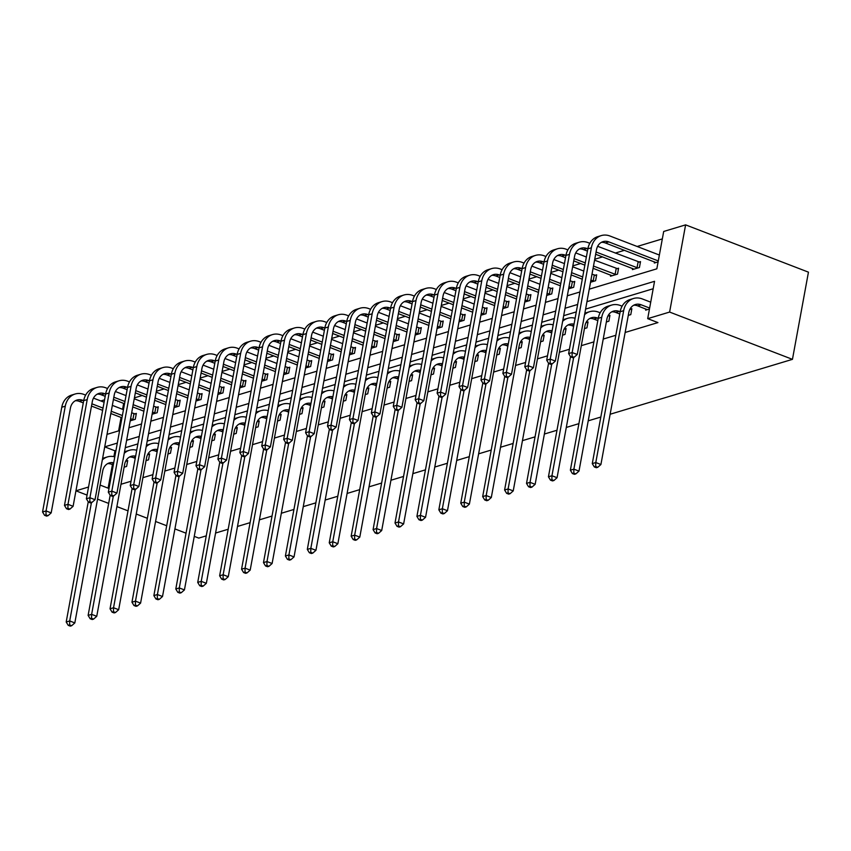<?xml version="1.0" encoding="UTF-8"?>
<svg xmlns="http://www.w3.org/2000/svg" width="851" height="851" viewBox="0 0 851 851"><rect width="100%" height="100%" fill="white"/><g stroke="black" fill="none" stroke-linecap="round" stroke-linejoin="round"><path stroke-width="1.28" d="M589.254 289.17L656.834 268.82L663.695 231.472L685.608 224.866L808.45 272.16L792.451 359.345L610.135 414.246M100.833 400.949L104.556 399.832M662.333 238.908L637.154 246.482M624.443 250.311L615.23 253.087M602.529 256.906L594.743 259.257M580.605 263.512L572.819 265.852M558.692 270.107L550.905 272.458M536.768 276.713L528.982 279.054M514.844 283.309L507.058 285.659M492.931 289.914L485.144 292.255M471.007 296.51L463.221 298.861M449.083 303.116L441.297 305.456M427.17 309.711L419.383 312.062M405.246 316.317L397.46 318.657M383.322 322.912L375.546 325.263M361.409 329.518L353.622 331.858M339.485 336.113L331.699 338.453M317.561 342.719L309.785 345.059M295.648 349.314L287.861 351.654M273.724 355.909L265.938 358.26M251.811 362.515L244.024 364.856M229.887 369.111L222.1 371.462M207.963 375.716L200.176 378.057M186.05 382.312L178.263 384.663M164.126 388.918L156.339 391.258M142.202 395.513L134.415 397.864M600.827 417.043L588.211 420.841M578.903 423.649L566.298 427.447M556.98 430.244L544.374 434.042M535.066 436.85L522.45 440.648M513.142 443.445L500.537 447.243M491.218 450.051L478.613 453.838M469.305 456.647L456.7 460.444M447.381 463.252L434.776 467.039M425.457 469.848L412.852 473.645M403.544 476.443L390.939 480.241M381.62 483.049L369.015 486.846M359.696 489.644L347.091 493.442M337.783 496.25L325.178 500.048M315.859 502.845L303.254 506.643M293.946 509.451L281.33 513.249M272.022 516.046L259.417 519.844M250.098 522.652L237.493 526.45M228.185 529.248L215.569 533.045M206.261 535.853L198.783 538.098L194.262 536.364M630.283 309.211L631.867 308.743L630.782 314.636L628.283 315.381M586.445 322.412L588.02 321.944L586.945 327.837L584.435 328.582M542.608 335.613L544.183 335.145L543.098 341.028L540.598 341.783M498.76 348.814L500.345 348.346L499.26 354.229L496.761 354.984M454.923 362.015L456.508 361.547L455.423 367.43L452.913 368.185M411.086 375.217L412.661 374.738L411.586 380.631L409.076 381.386M367.249 388.418L368.823 387.939L367.738 393.832L365.239 394.587M323.401 401.619L324.986 401.14L323.901 407.033L321.401 407.789M279.564 414.82L281.138 414.341L280.064 420.234L277.554 420.99M235.727 428.021L237.301 427.542L236.227 433.436L233.717 434.191M191.879 441.222L193.464 440.744L192.379 446.637L189.879 447.392M148.042 454.423L149.627 453.945L148.542 459.838L146.042 460.593M653.185 288.744L585.594 309.094M576.287 311.902L563.67 315.689M554.363 318.497L541.757 322.295M532.439 325.093L519.833 328.89M510.526 331.699L497.909 335.496M488.602 338.294L475.996 342.091M466.678 344.9L454.072 348.697M444.765 351.495L432.159 355.293M422.841 358.101L410.235 361.898M400.917 364.696L388.311 368.494M379.003 371.302L366.398 375.1M357.08 377.897L344.474 381.695M335.166 384.503L322.55 388.301M313.242 391.098L300.637 394.896M291.319 397.704L278.713 401.491M269.405 404.299L256.789 408.097M247.481 410.905L234.876 414.692M225.558 417.501L212.952 421.298M203.644 424.096L191.039 427.893M181.72 430.702L169.115 434.499M159.797 437.297L147.191 441.095M137.883 443.903L125.278 447.7M115.959 450.498L114.959 450.807L113.885 456.636M112.428 464.582L108.098 488.155L109.109 487.846M120.98 484.272L131.022 481.251M142.904 477.677L152.946 474.645M164.817 471.071L174.87 468.05M186.741 464.476L196.783 461.455M208.665 457.87L218.707 454.849M230.578 451.275L240.631 448.254M252.502 444.669L262.544 441.648M274.426 438.074L284.468 435.052M296.339 431.478L306.381 428.447M318.263 424.872L328.305 421.851M340.187 418.277L350.229 415.245M362.1 411.671L372.142 408.65M384.024 405.076L394.066 402.044M405.938 398.47L415.99 395.449M427.862 391.875L437.903 388.843M449.785 385.269L459.827 382.248M471.699 378.674L481.751 375.642M493.623 372.068L503.664 369.047M515.546 365.473L525.588 362.452M537.46 358.867L547.512 355.846M559.384 352.271L569.425 349.25M581.307 345.666L593.913 341.879M603.221 339.07L615.826 335.273M625.145 332.464L657.929 322.593L647.696 318.657L654.547 281.309L586.956 301.658M126.129 461.019L127.703 460.551L126.618 466.433L124.118 467.188M169.966 447.817L171.54 447.349L170.466 453.232L167.955 453.987M213.803 434.616L215.388 434.148L214.303 440.031L211.793 440.786M257.64 421.415L259.225 420.947L258.14 426.84L255.64 427.585M301.488 408.225L303.062 407.746L301.977 413.639L299.478 414.394M345.325 395.024L346.9 394.545L345.825 400.438L343.315 401.193M389.162 381.822L390.747 381.344L389.662 387.237L387.162 387.992M433.01 368.621L434.584 368.143L433.499 374.036L431 374.791M476.847 355.42L478.422 354.941L477.347 360.835L474.837 361.59M520.684 342.219L522.259 341.74L521.184 347.634L518.674 348.389M564.521 329.018L566.106 328.539L565.021 334.432L562.522 335.188M608.369 315.817L609.944 315.338L608.859 321.231L606.359 321.986M645.888 309.019L645.675 310.147L649.462 309.009M647.696 318.657L669.609 312.062L792.451 359.345M108.098 488.155L100.12 485.081M88.547 487.017L75.941 490.814L87.068 495.091M97.546 499.133L108.673 503.409M116.885 506.579L128.012 510.855M136.234 514.025L147.351 518.302M155.573 521.472L166.7 525.748M174.912 528.918L186.039 533.194M669.609 312.062L685.608 224.866M121.959 417.798L110.843 413.522L107.013 434.372L119.619 430.574M128.927 427.776L141.532 423.979M150.85 421.171L163.456 417.384M172.774 414.575L185.38 410.778M194.688 407.969L207.293 404.182M216.611 401.374L229.217 397.577M238.535 394.779L251.141 390.981M260.449 388.173L273.054 384.375M282.372 381.578L294.978 377.78M304.286 374.972L316.902 371.174M326.21 368.377L338.815 364.579M348.133 361.771L360.739 357.973M370.047 355.175L382.663 351.378M391.971 348.57L404.576 344.772M413.894 341.974L426.5 338.177M435.808 335.368L448.413 331.571M457.732 328.773L470.337 324.976M479.656 322.167L492.261 318.38M501.569 315.572L514.174 311.774M523.493 308.966L536.098 305.179M545.417 302.371L558.022 298.573M567.33 295.776L579.935 291.978M124.544 403.757L113.417 399.47L112.332 405.374L123.459 409.661M102.62 410.352L91.493 406.076L75.941 490.814M117.321 443.073L104.716 446.86L102.588 458.455A18.903 15.371 -106.8 0 1 103.971 457.944L107.492 456.891A18.903 15.371 -106.8 0 1 114.789 456.859M577.648 304.467L565.043 308.264M555.724 311.062L543.119 314.859M533.811 317.668L521.195 321.455M511.887 324.263L499.282 328.06M489.963 330.869L477.358 334.656M468.05 337.464L455.434 341.262M446.126 344.07L433.521 347.857M424.202 350.665L411.597 354.463M402.289 357.26L389.684 361.058M380.365 363.866L367.76 367.664M358.441 370.462L345.836 374.259M336.528 377.067L323.923 380.865M314.604 383.663L301.999 387.46M292.68 390.269L280.075 394.066M270.767 396.864L258.161 400.661M248.843 403.47L236.238 407.267M226.93 410.065L214.314 413.863M205.006 416.671L192.4 420.468M183.082 423.266L170.477 427.064M161.169 429.872L148.563 433.659M139.245 436.467L126.639 440.265M123.65 403.417L122.565 409.32M121.076 417.458L118.608 430.883M658.11 261.885L654.323 263.023L654.536 261.895M638.931 262.087L640.516 261.608L639.431 267.501L632.41 269.618L632.612 268.49M617.018 268.693L618.592 268.214L617.518 274.107L610.486 276.224L610.688 275.096M595.094 275.288L596.679 274.809L595.594 280.702L590.53 282.234M573.18 281.894L574.755 281.415L573.67 287.308L568.606 288.829M551.257 288.489L552.831 288.01L551.756 293.903L546.682 295.435M529.333 295.084L530.918 294.616L529.833 300.509L524.769 302.031M507.419 301.69L508.994 301.211L507.909 307.105L502.845 308.636M485.495 308.285L487.07 307.817L485.995 313.711L480.921 315.232M463.572 314.891L465.157 314.413L464.072 320.306L459.008 321.827M441.658 321.487L443.233 321.018L442.148 326.901L437.084 328.433M419.734 328.092L421.309 327.614L420.234 333.507L415.16 335.028M397.811 334.688L399.396 334.22L398.311 340.102L393.247 341.634M375.897 341.294L377.472 340.815L376.387 346.708L371.323 348.229M353.973 347.889L355.548 347.421L354.473 353.303L349.399 354.835M332.05 354.495L333.635 354.016L332.55 359.909L327.486 361.43M310.136 361.09L311.711 360.611L310.636 366.504L305.562 368.036M288.212 367.696L289.797 367.217L288.712 373.11L283.649 374.631M266.299 374.291L267.874 373.812L266.788 379.706L261.725 381.237M244.375 380.897L245.95 380.418L244.875 386.311L239.801 387.833M222.451 387.492L224.036 387.014L222.951 392.907L217.888 394.438M200.538 394.098L202.112 393.619L201.027 399.513L195.964 401.034M178.614 400.693L180.189 400.215L179.114 406.108L174.04 407.64M156.69 407.289L158.275 406.821L157.19 412.714L152.127 414.235M134.777 413.894L136.351 413.416L135.266 419.309L130.203 420.83M114.959 450.807L104.716 446.86M125.044 466.912L124.203 466.71M113.311 464.933L111.587 464.263A12.605 10.244 73.2 0 0 107.609 463.646M125.82 460.944L127.554 461.359M113.704 462.784A12.605 10.244 73.2 0 0 109.3 462.923A12.605 10.244 73.2 0 0 102.705 471.05L74.824 622.921L71.675 625.708L69.633 624.921L68.218 625.336L70.271 626.134L71.675 625.708M68.218 625.336L66.197 622.007L88.249 501.845M66.197 622.007L69.708 620.943L91.429 502.622M102.322 459.912A18.903 15.371 -106.8 0 1 107.492 456.891M69.633 624.921L69.708 620.943L74.824 622.921M124.225 466.72L124.767 463.774M44.582 515.323L46.624 516.11L48.028 515.685L45.986 514.898L44.582 515.323L42.55 511.983L46.06 510.93L65.282 406.182A18.903 15.371 -106.8 0 1 75.186 393.992A18.903 15.371 -106.8 0 1 83.887 394.428L85.643 395.098M93.482 398.119L104.109 402.215M131.671 412.82L136.203 414.235M83.281 402.906L79.292 401.374A12.605 10.244 73.2 0 0 75.313 400.757M133.692 419.788L130.597 418.713M122.374 415.554L111.247 411.267M103.035 408.108L91.908 403.821M66.495 508.717L68.548 509.515L69.952 509.089L67.899 508.302L66.495 508.717L64.474 505.388L83.696 400.64L82.802 400.31A12.605 10.244 73.2 0 0 77.005 400.034A12.605 10.244 73.2 0 0 70.41 408.161L51.177 512.898L48.028 515.685M42.55 511.983L61.772 407.246A18.903 15.371 -106.8 0 1 71.675 395.055L75.186 393.992M45.986 514.898L46.06 510.93L51.177 512.898M132.873 419.586L133.958 413.703M146.968 460.317L146.127 460.114M135.235 458.327L133.511 457.668A12.605 10.244 73.2 0 0 129.522 457.04M147.734 454.349L149.478 454.753M135.628 456.189A12.605 10.244 73.2 0 0 131.224 456.317A12.605 10.244 73.2 0 0 124.618 464.444L96.748 616.315L93.599 619.102L91.546 618.315L90.142 618.741L92.195 619.528L93.599 619.102M90.142 618.741L88.121 615.401L110.173 495.25M88.121 615.401L91.631 614.348L113.343 496.016M124.246 453.306A18.903 15.371 -106.8 0 1 129.405 450.285A18.903 15.371 -106.8 0 1 136.713 450.253M124.512 451.849A18.903 15.371 -106.8 0 1 125.895 451.349L129.405 450.285M91.546 618.315L91.631 614.348L96.748 616.315M146.138 460.114L146.68 457.168M168.881 453.711L168.041 453.509M157.148 451.732L155.425 451.062A12.605 10.244 73.2 0 0 151.446 450.445M169.657 447.743L171.391 448.158M157.541 449.583A12.605 10.244 73.2 0 0 153.148 449.722A12.605 10.244 73.2 0 0 146.542 457.849L118.672 609.72L115.513 612.507L113.47 611.72L112.066 612.146L114.108 612.933L115.513 612.507M112.066 612.146L110.034 608.805L132.086 488.644M110.034 608.805L113.545 607.742L135.266 489.421M146.159 446.711A18.903 15.371 -106.8 0 1 151.329 443.69A18.903 15.371 -106.8 0 1 158.637 443.658M146.436 445.254A18.903 15.371 -106.8 0 1 147.819 444.743L151.329 443.69M113.47 611.72L113.545 607.742L118.672 609.72M168.062 453.519L168.604 450.573M64.474 505.388L67.984 504.324L87.206 399.587A18.903 15.371 -106.8 0 1 97.11 387.396A18.903 15.371 -106.8 0 1 105.801 387.822L107.566 388.503M115.406 391.524L126.033 395.609M134.256 398.779L145.372 403.055M153.595 406.225L158.126 407.629M143.883 411.203L132.756 406.916M105.194 396.311L101.216 394.768A12.605 10.244 73.2 0 0 97.227 394.151M155.616 413.182L152.51 412.118M144.298 408.948L133.171 404.672M124.948 401.502L113.832 397.226M88.419 502.122L90.461 502.909L91.865 502.484L89.823 501.696L88.419 502.122L86.387 498.782L105.609 394.045L104.726 393.715A12.605 10.244 73.2 0 0 98.929 393.428A12.605 10.244 73.2 0 0 92.323 401.555L73.101 506.302L69.952 509.089M87.206 399.587L83.696 400.64A18.903 15.371 -106.8 0 1 93.599 388.45L97.11 387.396M67.899 508.302L67.984 504.324L73.101 506.302M154.797 412.99L155.871 407.097M86.387 498.782L89.908 497.729L109.13 392.981A18.903 15.371 -106.8 0 1 119.034 380.801A18.903 15.371 -106.8 0 1 127.724 381.227L129.49 381.897M137.33 384.918L147.957 389.013M156.169 392.173L167.296 396.46M175.519 399.619L180.04 401.034M165.807 404.597L154.68 400.321M146.457 397.151L135.341 392.875M127.118 389.705L123.129 388.173A12.605 10.244 73.2 0 0 119.151 387.556M177.529 406.587L174.434 405.512M166.211 402.353L155.095 398.066M146.872 394.907L135.745 390.62M127.533 387.46L126.639 387.12A12.605 10.244 73.2 0 0 120.853 386.833A12.605 10.244 73.2 0 0 114.247 394.96L95.025 499.697L91.865 502.484M109.13 392.981L105.609 394.045A18.903 15.371 -106.8 0 1 115.523 381.854L119.034 380.801M89.823 501.696L89.908 497.729L95.025 499.697M176.71 406.395L177.795 400.502M190.805 447.115L189.964 446.913L190.528 443.967M179.072 445.126L177.348 444.467A12.605 10.244 73.2 0 0 173.37 443.839M191.581 441.148L193.315 441.563M179.465 442.988A12.605 10.244 73.2 0 0 175.061 443.116A12.605 10.244 73.2 0 0 168.466 451.243L140.585 603.114L137.436 605.901L135.394 605.114L133.979 605.54L136.032 606.327L137.436 605.901M133.979 605.54L131.958 602.2L154.01 482.049M131.958 602.2L135.469 601.146L157.19 482.815M168.083 440.105A18.903 15.371 -106.8 0 1 173.242 437.084A18.903 15.371 -106.8 0 1 180.55 437.052M168.349 438.648A18.903 15.371 -106.8 0 1 169.732 438.148L173.242 437.084M135.394 605.114L135.469 601.146L140.585 603.114M110.332 495.527L112.385 496.314L113.789 495.888L111.747 495.101L110.332 495.527L108.311 492.186L111.821 491.123L131.043 386.386A18.903 15.371 -106.8 0 1 140.947 374.195A18.903 15.371 -106.8 0 1 149.648 374.621L151.404 375.302M159.243 378.323L169.87 382.407M178.093 385.577L189.22 389.854M197.432 393.024L201.964 394.428M187.72 398.002L176.593 393.715M168.381 390.556L157.254 386.269M149.042 383.11L145.053 381.567A12.605 10.244 73.2 0 0 141.075 380.95M199.453 399.981L196.358 398.917M188.135 395.747L177.008 391.471M168.796 388.301L157.669 384.024M149.446 380.854L148.563 380.514A12.605 10.244 73.2 0 0 142.766 380.227A12.605 10.244 73.2 0 0 136.16 388.354L116.938 493.101L113.789 495.888M108.311 492.186L127.533 387.439A18.903 15.371 -106.8 0 1 137.436 375.248L140.947 374.195M111.747 495.101L111.821 491.123L116.938 493.101M198.634 399.789L199.708 393.896M212.718 440.51L211.888 440.307M200.996 438.531L199.262 437.861A12.605 10.244 73.2 0 0 195.283 437.244M213.495 434.553L215.229 434.957M201.389 436.382A12.605 10.244 73.2 0 0 196.985 436.52A12.605 10.244 73.2 0 0 190.379 444.647L162.509 596.519L159.36 599.306L157.307 598.519L155.903 598.944L157.956 599.732L159.36 599.306M155.903 598.944L153.871 595.604L175.934 475.443M153.871 595.604L157.392 594.541L179.104 476.22M190.007 433.51A18.903 15.371 -106.8 0 1 195.166 430.489A18.903 15.371 -106.8 0 1 202.474 430.457M190.273 432.053A18.903 15.371 -106.8 0 1 191.656 431.542L195.166 430.489M157.307 598.519L157.392 594.541L162.509 596.519M211.899 440.318L212.442 437.371M132.256 488.921L134.309 489.708L135.713 489.282L133.66 488.495L132.256 488.921L130.235 485.581L133.745 484.527L152.967 379.78A18.903 15.371 -106.8 0 1 162.871 367.6A18.903 15.371 -106.8 0 1 171.562 368.026L173.327 368.706M181.167 371.717L191.794 375.812M200.017 378.972L211.133 383.258M219.356 386.418L223.887 387.833M209.644 391.396L198.517 387.12M190.305 383.95L179.178 379.674M170.955 376.504L166.966 374.972A12.605 10.244 73.2 0 0 162.988 374.355M221.377 393.385L218.271 392.311M210.059 389.152L198.932 384.865M190.709 381.705L179.593 377.418M171.37 374.259L170.487 373.919A12.605 10.244 73.2 0 0 164.69 373.632A12.605 10.244 73.2 0 0 158.084 381.759L138.862 486.495L135.713 489.282M130.235 485.581L149.457 380.844A18.903 15.371 -106.8 0 1 159.36 368.653L162.871 367.6M133.66 488.495L133.745 484.527L138.862 486.495M220.547 393.194L221.632 387.301M234.642 433.914L233.802 433.712L234.365 430.766M222.909 431.925L221.186 431.266A12.605 10.244 73.2 0 0 217.207 430.649M235.419 427.947L237.152 428.361M223.302 429.787A12.605 10.244 73.2 0 0 218.909 429.925A12.605 10.244 73.2 0 0 212.303 438.042L184.433 589.913L181.274 592.7L179.231 591.913L177.827 592.339L179.869 593.126L181.274 592.7M177.827 592.339L175.795 588.998L197.847 468.848M175.795 588.998L179.306 587.945L201.027 469.624M211.92 426.904A18.903 15.371 -106.8 0 1 217.09 423.883A18.903 15.371 -106.8 0 1 224.398 423.851M212.186 425.447A18.903 15.371 -106.8 0 1 213.569 424.947L217.09 423.883M179.231 591.913L179.306 587.945L184.433 589.913M154.18 482.326L156.222 483.113L157.626 482.687L155.584 481.9L154.18 482.326L152.148 478.985L155.659 477.922L174.891 373.185A18.903 15.371 -106.8 0 1 184.795 360.994A18.903 15.371 -106.8 0 1 193.485 361.42L195.251 362.1M203.091 365.122L213.718 369.206M221.93 372.376L233.057 376.653M241.28 379.823L245.801 381.227M231.568 384.801L220.441 380.514M212.218 377.355L201.091 373.068M192.879 369.908L188.89 368.377A12.605 10.244 73.2 0 0 184.912 367.749M243.29 386.78L240.195 385.716M231.972 382.546L220.856 378.269M212.633 375.1L201.506 370.823M176.093 475.72L178.146 476.507L179.55 476.081L177.497 475.294L176.093 475.72L174.072 472.379L193.294 367.643L192.4 367.313A12.605 10.244 73.2 0 0 186.603 367.026A12.605 10.244 73.2 0 0 180.008 375.153L160.786 479.9L157.626 482.687M152.148 478.985L171.37 374.238A18.903 15.371 -106.8 0 1 181.274 362.058L184.795 360.994M155.584 481.9L155.659 477.922L160.786 479.9M242.471 386.588L243.556 380.695M256.566 427.308L255.726 427.106L256.289 424.17M244.833 425.33L243.109 424.66A12.605 10.244 73.2 0 0 239.131 424.043M257.332 421.351L259.076 421.756M245.226 423.181A12.605 10.244 73.2 0 0 240.822 423.319A12.605 10.244 73.2 0 0 234.216 431.446L206.346 583.318L203.198 586.105L201.144 585.318L199.74 585.743L201.793 586.53L203.198 586.105M199.74 585.743L197.719 582.403L219.771 462.242M197.719 582.403L201.23 581.35L222.951 463.018M233.844 420.309A18.903 15.371 -106.8 0 1 239.003 417.288A18.903 15.371 -106.8 0 1 246.311 417.256M234.11 418.852A18.903 15.371 -106.8 0 1 235.493 418.341L239.003 417.288M201.144 585.318L201.23 581.35L206.346 583.318M174.072 472.379L177.582 471.326L196.804 366.59A18.903 15.371 -106.8 0 1 206.708 354.399A18.903 15.371 -106.8 0 1 215.409 354.824L217.165 355.505M225.004 358.516L235.631 362.611M243.854 365.77L254.981 370.057M263.193 373.217L267.725 374.631M253.481 378.195L242.354 373.919M234.142 370.749L223.015 366.473M214.803 363.303L210.814 361.771A12.605 10.244 73.2 0 0 206.836 361.154M265.214 380.184L262.119 379.11M253.896 375.951L242.769 371.664M234.557 368.504L223.43 364.217M198.017 469.124L200.07 469.912L201.474 469.486L199.421 468.699L198.017 469.124L195.985 465.784L215.218 361.047L214.324 360.718A12.605 10.244 73.2 0 0 208.527 360.43A12.605 10.244 73.2 0 0 201.921 368.557L182.699 473.294L179.55 476.081M196.804 366.59L193.294 367.643A18.903 15.371 -106.8 0 1 203.198 355.452L206.708 354.399M177.497 475.294L177.582 471.326L182.699 473.294M264.395 379.993L265.469 374.1M278.479 420.713L277.649 420.511L278.203 417.564M266.757 418.724L265.023 418.064A12.605 10.244 73.2 0 0 261.044 417.447M279.256 414.745L280.99 415.16M267.15 416.586A12.605 10.244 73.2 0 0 262.746 416.724A12.605 10.244 73.2 0 0 256.14 424.851L228.27 576.712L225.121 579.51L223.068 578.712L221.664 579.137L223.707 579.925L225.121 579.51M221.664 579.137L219.632 575.797L241.695 455.647M219.632 575.797L223.153 574.744L244.865 456.423M255.768 413.714A18.903 15.371 -106.8 0 1 260.927 410.682A18.903 15.371 -106.8 0 1 268.235 410.661M256.034 412.246A18.903 15.371 -106.8 0 1 257.417 411.746L260.927 410.682M223.068 578.712L223.153 574.744L228.27 576.712M195.985 465.784L199.506 464.731L218.728 359.984A18.903 15.371 -106.8 0 1 228.632 347.793A18.903 15.371 -106.8 0 1 237.323 348.219L239.088 348.899M246.928 351.92L257.555 356.016M265.778 359.175L276.894 363.462M285.117 366.621L289.648 368.026M275.405 371.6L264.278 367.313M256.066 364.154L244.939 359.867M236.716 356.707L232.727 355.175A12.605 10.244 73.2 0 0 228.749 354.548M287.138 373.578L284.032 372.515M275.82 369.345L264.693 365.068M256.47 361.898L245.354 357.622M219.941 462.519L221.983 463.306L223.387 462.891L221.345 462.093L219.941 462.519L217.909 459.178L237.131 354.441L236.248 354.112A12.605 10.244 73.2 0 0 230.451 353.825A12.605 10.244 73.2 0 0 223.845 361.952L204.623 466.699L201.474 469.486M218.728 359.984L215.218 361.047A18.903 15.371 -106.8 0 1 225.121 348.857L228.632 347.793M199.421 468.699L199.506 464.731L204.623 466.699M286.308 373.387L287.393 367.494M300.403 414.107L299.563 413.905M288.67 412.129L286.947 411.459A12.605 10.244 73.2 0 0 282.968 410.842M301.18 408.15L302.913 408.554M289.063 409.98A12.605 10.244 73.2 0 0 284.66 410.118A12.605 10.244 73.2 0 0 278.064 418.245L250.183 570.117L247.035 572.904L244.992 572.117L243.588 572.542L245.631 573.329L247.035 572.904M243.588 572.542L241.556 569.202L263.608 449.041M241.556 569.202L245.067 568.149L266.788 449.817M277.681 407.108A18.903 15.371 -106.8 0 1 282.851 404.087A18.903 15.371 -106.8 0 1 290.159 404.055M277.947 405.65A18.903 15.371 -106.8 0 1 279.33 405.14L282.851 404.087M244.992 572.117L245.067 568.149L250.183 570.117M299.584 413.916L300.126 410.969M217.909 459.178L221.42 458.125L240.652 353.388A18.903 15.371 -106.8 0 1 250.556 341.198A18.903 15.371 -106.8 0 1 259.247 341.623L261.002 342.304M268.852 345.315L279.479 349.41M287.691 352.569L298.818 356.856M307.03 360.016L311.562 361.43M297.318 364.994L286.202 360.718M277.979 357.548L266.852 353.271M258.64 350.101L254.651 348.57A12.605 10.244 73.2 0 0 250.673 347.953M309.051 366.983L305.956 365.909M297.733 362.749L286.617 358.462M278.394 355.303L267.267 351.016M241.854 455.923L243.907 456.71L245.311 456.285L243.258 455.498L241.854 455.923L239.833 452.583L259.055 347.846L258.161 347.516A12.605 10.244 73.2 0 0 252.364 347.229A12.605 10.244 73.2 0 0 245.769 355.356L226.547 460.093L223.387 462.891M240.652 353.388L237.131 354.441A18.903 15.371 -106.8 0 1 247.035 342.251L250.556 341.198M221.345 462.093L221.42 458.125L226.547 460.093M308.232 366.792L309.317 360.898M322.327 407.512L321.487 407.31M310.594 405.523L308.87 404.863A12.605 10.244 73.2 0 0 304.881 404.246M323.093 401.544L324.837 401.959M310.987 403.385A12.605 10.244 73.2 0 0 306.583 403.523A12.605 10.244 73.2 0 0 299.978 411.65L272.107 563.511L268.959 566.309L266.906 565.511L265.501 565.936L267.554 566.723L268.959 566.309M265.501 565.936L263.48 562.607L285.532 442.446M263.48 562.607L266.991 561.543L288.702 443.222M299.605 400.513A18.903 15.371 -106.8 0 1 304.764 397.481A18.903 15.371 -106.8 0 1 312.072 397.46M299.871 399.055A18.903 15.371 -106.8 0 1 301.254 398.545L304.764 397.481M266.906 565.511L266.991 561.543L272.107 563.511M321.508 407.321L322.04 404.363M344.24 400.906L343.41 400.715L343.964 397.768M332.518 398.928L330.784 398.257A12.605 10.244 73.2 0 0 326.805 397.64M345.017 394.949L346.751 395.353M332.911 396.779A12.605 10.244 73.2 0 0 328.507 396.917A12.605 10.244 73.2 0 0 321.901 405.044L294.031 556.916L290.872 559.703L288.829 558.916L287.425 559.341L289.468 560.128L290.872 559.703M287.425 559.341L285.393 556.001L307.445 435.84M285.393 556.001L288.915 554.948L310.626 436.616M321.529 393.907A18.903 15.371 -106.8 0 1 326.688 390.886A18.903 15.371 -106.8 0 1 333.996 390.854M321.795 392.449A18.903 15.371 -106.8 0 1 323.178 391.939L326.688 390.886M288.829 558.916L288.915 554.948L294.031 556.916M366.164 394.311L365.324 394.109L365.887 391.162M354.431 392.322L352.708 391.662A12.605 10.244 73.2 0 0 348.729 391.045M366.941 388.343L368.674 388.758M354.824 390.183A12.605 10.244 73.2 0 0 350.421 390.322A12.605 10.244 73.2 0 0 343.825 398.449L315.944 550.31L312.796 553.107L310.753 552.32L309.349 552.735L311.392 553.522L312.796 553.107M309.349 552.735L307.317 549.406L329.369 429.244M307.317 549.406L310.828 548.342L332.55 430.021M343.442 387.311A18.903 15.371 -106.8 0 1 348.612 384.29A18.903 15.371 -106.8 0 1 355.909 384.258M343.708 385.854A18.903 15.371 -106.8 0 1 345.091 385.343L348.612 384.29M310.753 552.32L310.828 548.342L315.944 550.31M388.088 387.705L387.248 387.513L387.801 384.567M376.355 385.726L374.631 385.056A12.605 10.244 73.2 0 0 370.642 384.439M388.854 381.748L390.598 382.152M376.748 383.578A12.605 10.244 73.2 0 0 372.344 383.716A12.605 10.244 73.2 0 0 365.739 391.843L337.868 543.715L334.72 546.502L332.667 545.714L331.262 546.14L333.315 546.927L334.72 546.502M331.262 546.14L329.241 542.8L351.293 422.639M329.241 542.8L332.752 541.747L354.463 423.415M365.366 380.705A18.903 15.371 -106.8 0 1 370.525 377.684A18.903 15.371 -106.8 0 1 377.833 377.653M365.632 379.248A18.903 15.371 -106.8 0 1 367.015 378.738L370.525 377.684M332.667 545.714L332.752 541.747L337.868 543.715M410.001 381.11L409.161 380.908L409.725 377.972M398.279 379.12L396.545 378.461A12.605 10.244 73.2 0 0 392.566 377.844M410.778 375.142L412.512 375.557M398.672 376.982A12.605 10.244 73.2 0 0 394.268 377.121A12.605 10.244 73.2 0 0 387.662 385.248L359.792 537.109L356.633 539.906L354.59 539.119L353.186 539.534L355.229 540.321L356.633 539.906M353.186 539.534L351.155 536.204L373.206 416.043M351.155 536.204L354.665 535.141L376.387 416.82M387.279 374.11A18.903 15.371 -106.8 0 1 392.449 371.089A18.903 15.371 -106.8 0 1 399.757 371.057M387.556 372.653A18.903 15.371 -106.8 0 1 388.939 372.142L392.449 371.089M354.59 539.119L354.665 535.141L359.792 537.109M431.925 374.504L431.085 374.312L431.648 371.366M420.192 372.525L418.469 371.866A12.605 10.244 73.2 0 0 414.49 371.238M432.702 368.547L434.435 368.951M420.585 370.376A12.605 10.244 73.2 0 0 416.182 370.515A12.605 10.244 73.2 0 0 409.586 378.642L381.705 530.513L378.557 533.3L376.514 532.513L375.1 532.939L377.153 533.726L378.557 533.3M375.1 532.939L373.078 529.599L395.13 409.448M373.078 529.599L376.589 528.545L398.311 410.214M409.203 367.504A18.903 15.371 -106.8 0 1 414.363 364.483A18.903 15.371 -106.8 0 1 421.67 364.451M409.469 366.047A18.903 15.371 -106.8 0 1 410.852 365.547L414.363 364.483M376.514 532.513L376.589 528.545L381.705 530.513M453.849 367.909L453.009 367.706M442.116 365.93L440.392 365.26A12.605 10.244 73.2 0 0 436.403 364.643M454.615 361.941L456.359 362.356M442.509 363.781A12.605 10.244 73.2 0 0 438.105 363.92A12.605 10.244 73.2 0 0 431.5 372.047L403.629 523.918L400.481 526.705L398.428 525.918L397.023 526.333L399.076 527.131L400.481 526.705M397.023 526.333L395.002 523.003L417.054 402.842M395.002 523.003L398.513 521.94L420.224 403.619M431.127 360.909A18.903 15.371 -106.8 0 1 436.286 357.888A18.903 15.371 -106.8 0 1 443.594 357.856M431.393 359.452A18.903 15.371 -106.8 0 1 432.776 358.941L436.286 357.888M398.428 525.918L398.513 521.94L403.629 523.918M453.019 367.717L453.562 364.771M475.762 361.313L474.922 361.111M464.029 359.324L462.306 358.665A12.605 10.244 73.2 0 0 458.327 358.037M476.539 355.346L478.273 355.75M464.423 357.175A12.605 10.244 73.2 0 0 460.029 357.314A12.605 10.244 73.2 0 0 453.423 365.441L425.553 517.312L422.394 520.099L420.351 519.312L418.947 519.738L420.99 520.525L422.394 520.099M418.947 519.738L416.916 516.397L438.967 396.247M416.916 516.397L420.426 515.344L442.148 397.013M453.04 354.303A18.903 15.371 -106.8 0 1 458.21 351.282A18.903 15.371 -106.8 0 1 465.518 351.25M453.317 352.846A18.903 15.371 -106.8 0 1 454.7 352.346L458.21 351.282M420.351 519.312L420.426 515.344L425.553 517.312M474.943 361.111L475.486 358.165M497.686 354.707L496.846 354.505M485.953 352.729L484.23 352.059A12.605 10.244 73.2 0 0 480.251 351.442M498.463 348.74L500.197 349.155M486.346 350.58A12.605 10.244 73.2 0 0 481.943 350.718A12.605 10.244 73.2 0 0 475.337 358.845L447.466 510.717L444.318 513.504L442.265 512.717L440.861 513.142L442.914 513.93L444.318 513.504M440.861 513.142L438.839 509.802L460.891 389.641M438.839 509.802L442.35 508.738L464.072 390.418M474.964 347.708A18.903 15.371 -106.8 0 1 480.124 344.687A18.903 15.371 -106.8 0 1 487.432 344.655M475.23 346.251A18.903 15.371 -106.8 0 1 476.613 345.74L480.124 344.687M442.265 512.717L442.35 508.738L447.466 510.717M496.867 354.516L497.41 351.569M519.599 348.112L518.77 347.91L519.323 344.963M507.877 346.123L506.143 345.463A12.605 10.244 73.2 0 0 502.164 344.836M520.376 342.145L522.11 342.559M508.27 343.985A12.605 10.244 73.2 0 0 503.866 344.112A12.605 10.244 73.2 0 0 497.261 352.24L469.39 504.111L466.242 506.898L464.189 506.111L462.784 506.536L464.827 507.324L466.242 506.898M462.784 506.536L460.753 503.196L482.815 383.046M460.753 503.196L464.274 502.143L485.985 383.812M496.888 341.102A18.903 15.371 -106.8 0 1 502.047 338.081A18.903 15.371 -106.8 0 1 509.355 338.049M497.154 339.645A18.903 15.371 -106.8 0 1 498.537 339.145L502.047 338.081M464.189 506.111L464.274 502.143L469.39 504.111M239.833 452.583L243.343 451.53L262.565 346.782A18.903 15.371 -106.8 0 1 272.469 334.592A18.903 15.371 -106.8 0 1 281.17 335.017L282.926 335.698M290.765 338.719L301.392 342.815M309.615 345.974L320.742 350.261M328.954 353.42L333.486 354.824M319.242 358.399L308.115 354.112M299.903 350.952L288.776 346.665M280.553 343.506L276.575 341.974A12.605 10.244 73.2 0 0 272.586 341.347M330.975 360.377L327.869 359.313M319.657 356.144L308.53 351.867M300.318 348.697L289.191 344.421M263.778 449.317L265.82 450.105L267.235 449.69L265.182 448.892L263.778 449.317L261.746 445.988L280.979 341.24L280.085 340.911A12.605 10.244 73.2 0 0 274.288 340.623A12.605 10.244 73.2 0 0 267.682 348.75L248.46 453.498L245.311 456.285M262.565 346.782L259.055 347.846A18.903 15.371 -106.8 0 1 268.959 335.656L272.469 334.592M243.258 455.498L243.343 451.53L248.46 453.498M330.156 360.186L331.23 354.293M261.746 445.988L265.267 444.924L284.489 340.187A18.903 15.371 -106.8 0 1 294.393 327.997A18.903 15.371 -106.8 0 1 303.084 328.422L304.849 329.103M312.689 332.124L323.316 336.209M331.528 339.379L342.655 343.655M350.878 346.825L355.399 348.229M341.166 351.803L330.039 347.516M321.816 344.357L310.7 340.07M302.477 336.911L298.488 335.368A12.605 10.244 73.2 0 0 294.51 334.751M352.888 353.782L349.793 352.708M341.581 349.548L330.454 345.261M322.231 342.102L311.115 337.815M285.702 442.722L287.744 443.509L289.149 443.084L287.106 442.297L285.702 442.722L283.67 439.382L302.892 334.645L302.009 334.315A12.605 10.244 73.2 0 0 296.212 334.028A12.605 10.244 73.2 0 0 289.606 342.155L270.384 446.892L267.235 449.69M284.489 340.187L280.979 341.24A18.903 15.371 -106.8 0 1 290.882 329.05L294.393 327.997M265.182 448.892L265.267 444.924L270.384 446.892M352.069 353.59L353.154 347.697M283.67 439.382L287.181 438.329L306.403 333.581A18.903 15.371 -106.8 0 1 316.317 321.391A18.903 15.371 -106.8 0 1 325.008 321.827L326.763 322.497M334.613 325.518L345.24 329.614M353.452 332.773L364.579 337.06M372.791 340.219L377.323 341.623M363.079 345.198L351.963 340.911M343.74 337.751L332.613 333.464M324.401 330.305L320.412 328.773A12.605 10.244 73.2 0 0 316.434 328.156M374.812 347.187L371.717 346.112M363.494 342.942L352.367 338.666M344.155 335.496L333.028 331.22M307.615 436.116L309.668 436.903L311.072 436.489L309.019 435.701L307.615 436.116L305.594 432.787L324.816 328.039L323.923 327.709A12.605 10.244 73.2 0 0 318.125 327.433A12.605 10.244 73.2 0 0 311.53 335.549L292.297 440.297L289.149 443.084M306.403 333.581L302.892 334.645A18.903 15.371 -106.8 0 1 312.796 322.455L316.317 321.391M287.106 442.297L287.181 438.329L292.297 440.297M373.993 346.985L375.078 341.102M305.594 432.787L309.104 431.723L328.326 326.986A18.903 15.371 -106.8 0 1 338.23 314.796A18.903 15.371 -106.8 0 1 346.921 315.221L348.687 315.902M356.526 318.923L367.153 323.008M375.376 326.178L386.492 330.454M394.715 333.624L399.247 335.028M385.003 338.602L373.876 334.315M365.664 331.156L354.537 326.869M346.314 323.71L342.336 322.167A12.605 10.244 73.2 0 0 338.347 321.55M396.736 340.581L393.63 339.506M385.418 336.347L374.291 332.06M366.079 328.901L354.952 324.614M329.539 429.521L331.582 430.308L332.986 429.883L330.943 429.095L329.539 429.521L327.507 426.181L346.729 321.444L345.846 321.114A12.605 10.244 73.2 0 0 340.049 320.827A12.605 10.244 73.2 0 0 333.443 328.954L314.221 433.691L311.072 436.489M328.326 326.986L324.816 328.039A18.903 15.371 -106.8 0 1 334.72 315.849L338.23 314.796M309.019 435.701L309.104 431.723L314.221 433.691M395.917 340.389L396.991 334.496M327.507 426.181L331.028 425.128L350.25 320.38A18.903 15.371 -106.8 0 1 360.154 308.19A18.903 15.371 -106.8 0 1 368.845 308.626L370.61 309.296M378.45 312.317L389.077 316.412M397.289 319.572L408.416 323.859M416.639 327.018L421.16 328.433M406.927 331.996L395.8 327.72M387.577 324.55L376.461 320.274M368.238 317.104L364.249 315.572A12.605 10.244 73.2 0 0 360.271 314.955M418.649 333.986L415.554 332.911M407.331 329.752L396.215 325.465M387.992 322.306L376.865 318.019M368.653 314.859L367.76 314.508A12.605 10.244 73.2 0 0 361.973 314.232A12.605 10.244 73.2 0 0 355.367 322.359L336.145 427.096L332.986 429.883M350.25 320.38L346.729 321.444A18.903 15.371 -106.8 0 1 356.643 309.253L360.154 308.19M330.943 429.095L331.028 425.128L336.145 427.096M417.83 333.783L418.915 327.901M351.463 422.915L353.505 423.702L354.91 423.287L352.867 422.5L351.463 422.915L349.431 419.586L352.942 418.522L372.164 313.785A18.903 15.371 -106.8 0 1 382.067 301.594A18.903 15.371 -106.8 0 1 390.769 302.02L392.524 302.701M400.364 305.722L410.99 309.807M419.213 312.977L430.34 317.253M438.552 320.423L443.084 321.827M428.84 325.401L417.724 321.114M409.501 317.955L398.374 313.668M390.162 310.509L386.173 308.966A12.605 10.244 73.2 0 0 382.195 308.349M440.573 327.38L437.478 326.305M429.255 323.146L418.128 318.859M409.916 315.7L398.789 311.413M390.577 308.253L389.684 307.913A12.605 10.244 73.2 0 0 383.886 307.626A12.605 10.244 73.2 0 0 377.291 315.753L358.058 420.49L354.91 423.287M349.431 419.586L368.653 314.838A18.903 15.371 -106.8 0 1 378.557 302.648L382.067 301.594M352.867 422.5L352.942 418.522L358.058 420.49M439.754 327.188L440.839 321.295M373.376 416.32L375.429 417.107L376.833 416.682L374.78 415.894L373.376 416.32L371.355 412.98L374.865 411.927L394.087 307.179A18.903 15.371 -106.8 0 1 403.991 294.989A18.903 15.371 -106.8 0 1 412.682 295.425L414.448 296.095M422.287 299.116L432.914 303.211M441.137 306.371L452.253 310.658M460.476 313.817L465.008 315.232M450.764 318.795L439.637 314.519M431.425 311.349L420.298 307.073M412.075 303.903L408.086 302.371A12.605 10.244 73.2 0 0 404.108 301.754M462.497 320.784L459.391 319.71M451.179 316.551L440.052 312.264M431.829 309.104L420.713 304.818M412.49 301.658L411.607 301.307A12.605 10.244 73.2 0 0 405.81 301.031A12.605 10.244 73.2 0 0 399.204 309.158L379.982 413.894L376.833 416.682M371.355 412.98L390.577 308.243A18.903 15.371 -106.8 0 1 400.481 296.052L403.991 294.989M374.78 415.894L374.865 411.927L379.982 413.894M461.678 320.582L462.753 314.7M395.3 409.714L397.343 410.512L398.747 410.086L396.704 409.299L395.3 409.714L393.268 406.384L396.779 405.321L416.011 300.584A18.903 15.371 -106.8 0 1 425.915 288.393A18.903 15.371 -106.8 0 1 434.606 288.819L436.372 289.5M444.211 292.521L454.838 296.605M463.05 299.775L474.177 304.052M482.4 307.222L486.921 308.626M472.688 312.2L461.561 307.913M453.338 304.754L442.222 300.467M433.999 297.307L430.01 295.765A12.605 10.244 73.2 0 0 426.032 295.148M484.41 314.179L481.315 313.115M473.092 309.945L461.976 305.669M453.753 302.499L442.626 298.222M417.213 403.119L419.266 403.906L420.671 403.48L418.628 402.693L417.213 403.119L415.192 399.779L434.414 295.042L433.521 294.712A12.605 10.244 73.2 0 0 427.734 294.425A12.605 10.244 73.2 0 0 421.128 302.552L401.906 407.299L398.747 410.086M393.268 406.384L412.49 301.637A18.903 15.371 -106.8 0 1 422.394 289.446L425.915 288.393M396.704 409.299L396.779 405.321L401.906 407.299M483.591 313.987L484.676 308.094M415.192 399.779L418.703 398.725L437.925 293.978A18.903 15.371 -106.8 0 1 447.828 281.787A18.903 15.371 -106.8 0 1 456.53 282.224L458.285 282.894M466.125 285.915L476.751 290.01M484.974 293.17L496.101 297.456M504.313 300.616L508.845 302.031M494.601 305.594L483.474 301.318M475.262 298.148L464.135 293.872M455.923 290.702L451.934 289.17A12.605 10.244 73.2 0 0 447.956 288.553M506.334 307.583L503.239 306.509M495.016 303.35L483.889 299.063M475.677 295.903L464.55 291.616M439.137 396.523L441.19 397.311L442.594 396.885L440.541 396.098L439.137 396.523L437.116 393.183L456.338 288.436L455.445 288.117A12.605 10.244 73.2 0 0 449.647 287.829A12.605 10.244 73.2 0 0 443.041 295.957L423.819 400.693L420.671 403.48M437.925 293.978L434.414 295.042A18.903 15.371 -106.8 0 1 444.318 282.851L447.828 281.787M418.628 402.693L418.703 398.725L423.819 400.693M505.515 307.392L506.59 301.499M437.116 393.183L440.627 392.12L459.848 287.383A18.903 15.371 -106.8 0 1 469.752 275.192A18.903 15.371 -106.8 0 1 478.443 275.618L480.209 276.298M488.048 279.319L498.675 283.404M506.898 286.574L518.014 290.851M526.237 294.02L530.769 295.425M516.525 298.999L505.398 294.712M497.186 291.553L486.059 287.266M477.837 284.106L473.847 282.564A12.605 10.244 73.2 0 0 469.869 281.947M528.258 300.977L525.152 299.914M516.94 296.744L505.813 292.467M497.59 289.297L486.474 285.021M461.061 389.918L463.104 390.705L464.508 390.279L462.465 389.492L461.061 389.918L459.029 386.577L478.251 281.841L477.368 281.511A12.605 10.244 73.2 0 0 471.571 281.224A12.605 10.244 73.2 0 0 464.965 289.351L445.743 394.098L442.594 396.885M459.848 287.383L456.338 288.436A18.903 15.371 -106.8 0 1 466.242 276.245L469.752 275.192M440.541 396.098L440.627 392.12L445.743 394.098M527.429 300.786L528.514 294.893M541.523 341.506L540.683 341.304L541.247 338.368M529.79 339.528L528.067 338.858A12.605 10.244 73.2 0 0 524.088 338.241M542.3 335.549L544.034 335.954M530.184 337.379A12.605 10.244 73.2 0 0 525.78 337.517A12.605 10.244 73.2 0 0 519.184 345.644L491.304 497.516L488.155 500.303L486.112 499.516L484.708 499.941L486.751 500.728L488.155 500.303M484.708 499.941L482.677 496.601L504.728 376.44M482.677 496.601L486.187 495.537L507.909 377.216M518.802 334.507A18.903 15.371 -106.8 0 1 523.971 331.486A18.903 15.371 -106.8 0 1 531.279 331.454M519.067 333.049A18.903 15.371 -106.8 0 1 520.45 332.539L523.971 331.486M486.112 499.516L486.187 495.537L491.304 497.516M459.029 386.577L462.54 385.524L481.772 280.777A18.903 15.371 -106.8 0 1 491.676 268.597A18.903 15.371 -106.8 0 1 500.367 269.022L502.133 269.703M509.972 272.714L520.599 276.809M528.811 279.968L539.938 284.255M548.15 287.415L552.682 288.829M538.438 292.393L527.322 288.117M519.099 284.947L507.973 280.67M499.76 277.5L495.771 275.969A12.605 10.244 73.2 0 0 491.793 275.352M550.172 294.382L547.076 293.308M538.853 290.148L527.737 285.862M519.514 282.702L508.387 278.415M482.974 383.322L485.027 384.109L486.432 383.684L484.379 382.897L482.974 383.322L480.953 379.982L500.175 275.235L499.282 274.916A12.605 10.244 73.2 0 0 493.484 274.628A12.605 10.244 73.2 0 0 486.889 282.755L467.667 387.492L464.508 390.279M481.772 280.777L478.251 281.841A18.903 15.371 -106.8 0 1 488.155 269.65L491.676 268.597M462.465 389.492L462.54 385.524L467.667 387.492M549.352 294.191L550.437 288.298M563.447 334.911L562.607 334.709L563.16 331.762M551.714 332.922L549.991 332.262A12.605 10.244 73.2 0 0 546.012 331.645M564.213 328.943L565.958 329.358M552.108 330.784A12.605 10.244 73.2 0 0 547.704 330.911A12.605 10.244 73.2 0 0 541.098 339.038L513.227 490.91L510.079 493.697L508.026 492.91L506.622 493.335L508.675 494.123L510.079 493.697M506.622 493.335L504.6 489.995L526.652 369.845M504.6 489.995L508.111 488.942L529.833 370.621M540.725 327.901A18.903 15.371 -106.8 0 1 545.885 324.88A18.903 15.371 -106.8 0 1 553.193 324.848M540.991 326.444A18.903 15.371 -106.8 0 1 542.374 325.944L545.885 324.88M508.026 492.91L508.111 488.942L513.227 490.91M480.953 379.982L484.464 378.918L503.686 274.182A18.903 15.371 -106.8 0 1 513.589 261.991A18.903 15.371 -106.8 0 1 522.291 262.416L524.046 263.097M531.886 266.118L542.512 270.203M550.735 273.373L561.862 277.649M570.074 280.819L574.606 282.224M560.362 285.798L549.235 281.511M541.023 278.351L529.896 274.065M521.684 270.905L517.695 269.373A12.605 10.244 73.2 0 0 513.706 268.746M572.095 287.776L569 286.713M560.777 283.543L549.65 279.266M541.438 276.096L530.311 271.82M504.898 376.716L506.941 377.504L508.355 377.078L506.302 376.291L504.898 376.716L502.867 373.376L522.099 268.639L521.206 268.31A12.605 10.244 73.2 0 0 515.408 268.022A12.605 10.244 73.2 0 0 508.802 276.149L489.58 380.897L486.432 383.684M503.686 274.182L500.175 275.235A18.903 15.371 -106.8 0 1 510.079 263.055L513.589 261.991M484.379 382.897L484.464 378.918L489.58 380.897M571.276 287.585L572.351 281.692M585.36 328.305L584.531 328.103L585.084 325.167M573.638 326.327L571.904 325.656A12.605 10.244 73.2 0 0 567.925 325.039M586.137 322.348L587.871 322.752M574.031 324.178A12.605 10.244 73.2 0 0 569.627 324.316A12.605 10.244 73.2 0 0 563.022 332.443L535.151 484.315L531.992 487.102L529.95 486.315L528.545 486.74L530.588 487.527L531.992 487.102M528.545 486.74L526.514 483.4L548.576 363.239M526.514 483.4L530.035 482.347L551.746 364.015M562.649 321.306A18.903 15.371 -106.8 0 1 567.808 318.285A18.903 15.371 -106.8 0 1 575.116 318.253M562.915 319.848A18.903 15.371 -106.8 0 1 564.298 319.338L567.808 318.285M529.95 486.315L530.035 482.347L535.151 484.315M502.867 373.376L506.388 372.323L525.61 267.586A18.903 15.371 -106.8 0 1 535.513 255.396A18.903 15.371 -106.8 0 1 544.204 255.821L545.97 256.502M553.81 259.512L564.436 263.608M572.649 266.767L583.775 271.054M591.998 274.213L596.519 275.628M582.286 279.192L571.159 274.916M562.937 271.746L551.82 267.469M543.598 264.299L539.608 262.768A12.605 10.244 73.2 0 0 535.63 262.151M594.019 281.181L590.913 280.107M582.701 276.947L571.574 272.66M563.351 269.501L552.235 265.214M526.822 370.121L528.865 370.908L530.269 370.483L528.226 369.696L526.822 370.121L524.79 366.781L544.012 262.034L543.129 261.714A12.605 10.244 73.2 0 0 537.332 261.427A12.605 10.244 73.2 0 0 530.726 269.554L511.504 374.291L508.355 377.078M525.61 267.586L522.099 268.639A18.903 15.371 -106.8 0 1 532.003 256.449L535.513 255.396M506.302 376.291L506.388 372.323L511.504 374.291M593.19 280.99L594.275 275.096M607.284 321.71L606.444 321.508L607.008 318.561M572.383 473.539L574.436 474.326L575.84 473.901L573.787 473.113L572.383 473.539L570.361 470.199L598.232 318.327L597.338 317.997A12.605 10.244 73.2 0 0 591.541 317.721A12.605 10.244 73.2 0 0 584.945 325.837L557.065 477.709L553.916 480.507L551.873 479.709L550.469 480.134L552.512 480.921L553.916 480.507M597.817 320.593L593.828 319.061A12.605 10.244 73.2 0 0 589.849 318.444M584.563 314.7A18.903 15.371 -106.8 0 1 589.732 311.679A18.903 15.371 -106.8 0 1 598.423 312.115L600.189 312.785M608.061 315.742L609.795 316.157M550.469 480.134L548.438 476.794L570.489 356.643M548.438 476.794L551.948 475.741L573.67 357.42M584.828 313.242A18.903 15.371 -106.8 0 1 586.211 312.743L589.732 311.679M551.873 479.709L551.948 475.741L557.065 477.709M524.79 366.781L528.301 365.728L547.523 260.98A18.903 15.371 -106.8 0 1 557.437 248.79A18.903 15.371 -106.8 0 1 566.128 249.215L567.883 249.896M575.733 252.917L586.36 257.013M594.572 260.172L618.443 269.022M612.06 275.745L593.083 268.31M584.86 265.15L573.734 260.863M565.521 257.704L561.532 256.172A12.605 10.244 73.2 0 0 557.554 255.545M615.933 274.575L593.487 266.065M585.275 262.895L574.148 258.619M548.735 363.515L550.788 364.302L552.193 363.888L550.14 363.09L548.735 363.515L546.714 360.175L565.936 255.438L565.043 255.109A12.605 10.244 73.2 0 0 559.245 254.821A12.605 10.244 73.2 0 0 552.65 262.948L533.417 367.696L530.269 370.483M547.523 260.98L544.012 262.034A18.903 15.371 -106.8 0 1 553.916 249.854L557.437 248.79M528.226 369.696L528.301 365.728L533.417 367.696M615.113 274.384L616.198 268.49M629.208 315.104L628.368 314.902M594.306 466.933L596.349 467.72L597.753 467.305L595.711 466.508L594.306 466.933L592.275 463.604L620.156 311.732L619.262 311.402A12.605 10.244 73.2 0 0 613.465 311.115A12.605 10.244 73.2 0 0 606.859 319.242L578.988 471.114L575.84 473.901M619.741 313.998L615.752 312.455A12.605 10.244 73.2 0 0 611.763 311.838M570.361 470.199L573.872 469.146L601.742 317.274A18.903 15.371 -106.8 0 1 611.646 305.084A18.903 15.371 -106.8 0 1 620.347 305.509L622.102 306.19M629.974 309.147L631.719 309.551M601.742 317.274L598.232 318.327A18.903 15.371 -106.8 0 1 608.135 306.137L611.646 305.084M573.787 473.113L573.872 469.146L578.988 471.114M628.389 314.913L628.921 311.966M546.714 360.175L550.225 359.122L569.447 254.385A18.903 15.371 -106.8 0 1 579.35 242.195A18.903 15.371 -106.8 0 1 588.041 242.62L589.807 243.301M597.647 246.311L640.367 262.427M633.984 269.139L595.657 254.268M587.435 251.098L583.456 249.566A12.605 10.244 73.2 0 0 579.467 248.949M637.856 267.98L596.072 252.013M587.85 248.854L586.967 248.513A12.605 10.244 73.2 0 0 581.169 248.226A12.605 10.244 73.2 0 0 574.563 256.353L555.341 361.09L552.193 363.888M569.447 254.385L565.936 255.438A18.903 15.371 -106.8 0 1 575.84 243.248L579.35 242.195M550.14 363.09L550.225 359.122L555.341 361.09M637.037 267.788L638.112 261.895M649.632 308.051L641.186 304.796A12.605 10.244 73.2 0 0 635.389 304.52A12.605 10.244 73.2 0 0 628.783 312.647L600.912 464.508L597.753 467.305M647.26 309.668L637.665 305.86A12.605 10.244 73.2 0 0 633.687 305.243M592.275 463.604L595.796 462.54L623.666 310.668A18.903 15.371 -106.8 0 1 633.57 298.478A18.903 15.371 -106.8 0 1 642.26 298.914L650.717 302.169M623.666 310.668L620.156 311.732A18.903 15.371 -106.8 0 1 630.059 299.541L633.57 298.478M595.711 466.508L595.796 462.54L600.912 464.508M570.659 356.92L572.702 357.707L574.106 357.282L572.063 356.495L570.659 356.92L568.628 353.58L572.149 352.527L591.371 247.779A18.903 15.371 -106.8 0 1 601.274 235.589A18.903 15.371 -106.8 0 1 609.965 236.014L659.365 255.034M655.908 262.544L605.369 242.971A12.605 10.244 73.2 0 0 601.391 242.344M658.291 260.927L608.88 241.907A12.605 10.244 73.2 0 0 603.093 241.62A12.605 10.244 73.2 0 0 596.487 249.747L577.265 354.495L574.106 357.282M568.628 353.58L587.86 248.843A18.903 15.371 -106.8 0 1 597.764 236.652L601.274 235.589M572.063 356.495L572.149 352.527L577.265 354.495M111.587 464.263L113.545 463.678M79.292 401.374L82.802 400.31M61.772 407.246L65.282 406.182M133.511 457.668L135.458 457.072M155.425 451.062L157.382 450.477M101.216 394.768L104.726 393.715M123.129 388.173L126.639 387.12M177.348 444.467L179.306 443.871M145.053 381.567L148.563 380.514M127.533 387.439L131.043 386.386M199.262 437.861L201.219 437.276M166.966 374.972L170.487 373.919M149.457 380.844L152.967 379.78M221.186 431.266L223.143 430.67M188.89 368.377L192.4 367.313M171.37 374.238L174.891 373.185M243.109 424.66L245.067 424.075M210.814 361.771L214.324 360.718M265.023 418.064L266.98 417.469M232.727 355.175L236.248 354.112M286.947 411.459L288.904 410.873M254.651 348.57L258.161 347.516M308.87 404.863L310.828 404.278M330.784 398.257L332.741 397.672M352.708 391.662L354.665 391.077M374.631 385.056L376.589 384.471M396.545 378.461L398.502 377.876M418.469 371.866L420.426 371.27M440.392 365.26L442.339 364.675M462.306 358.665L464.263 358.069M484.23 352.059L486.187 351.474M506.143 345.463L508.1 344.868M276.575 341.974L280.085 340.911M298.488 335.368L302.009 334.315M320.412 328.773L323.923 327.709M342.336 322.167L345.846 321.114M364.249 315.572L367.76 314.508M386.173 308.966L389.684 307.913M368.653 314.838L372.164 313.785M408.086 302.371L411.607 301.307M390.577 308.243L394.087 307.179M430.01 295.765L433.521 294.712M412.49 301.637L416.011 300.584M451.934 289.17L455.445 288.117M473.847 282.564L477.368 281.511M528.067 338.858L530.024 338.272M495.771 275.969L499.282 274.916M549.991 332.262L551.948 331.667M517.695 269.373L521.206 268.31M571.904 325.656L573.861 325.071M539.608 262.768L543.129 261.714M593.828 319.061L597.338 317.997M561.532 256.172L565.043 255.109M615.752 312.455L619.262 311.402M583.456 249.566L586.967 248.513M637.665 305.86L641.186 304.796M605.369 242.971L608.88 241.907M587.86 248.843L591.371 247.779"/></g></svg>
